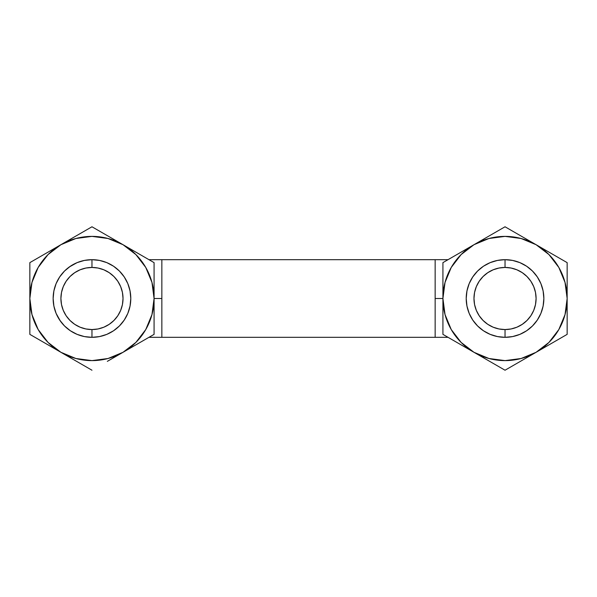 <?xml version="1.0" encoding="UTF-8"?>
<svg xmlns="http://www.w3.org/2000/svg" width="597" height="597" viewBox="0 0 597 597"><rect width="100%" height="100%" fill="white"/><g stroke="black" fill="none" stroke-linecap="round" stroke-linejoin="round"><path stroke-width="0.9" d="M435.153 337.32L435.153 259.68L161.847 259.68L161.847 337.32L435.153 337.32L161.847 337.32L161.847 298.5L154.078 298.5L161.847 298.5L161.847 259.68L435.153 259.68L435.153 337.32L448.048 337.32M442.922 280.374L442.922 298.5L442.922 262.635L473.973 244.703A62.118 62.118 -150 0 1 536.091 244.703L521.099 238.494L505.032 236.382L488.943 238.501L473.973 244.703L505.032 226.778L520.39 235.643L505.032 226.778L473.973 244.703L461.115 254.576L451.242 267.441L445.034 282.426L442.922 298.5L435.153 298.5L442.922 298.5L442.922 307.619L442.922 298.5A62.118 62.118 0 0 1 473.973 244.703L442.922 262.635L442.922 316.626L442.922 298.5L445.034 314.574L451.242 329.559L461.115 342.424L473.973 352.297L466.078 347.73L489.674 361.357L473.973 352.297A62.118 62.118 0 0 1 442.922 298.5L442.922 334.365L473.973 352.297L488.973 358.506L505.047 360.618L521.129 358.498L536.091 352.297L567.15 334.365L567.15 262.635L520.39 235.643L567.15 262.635L567.15 298.5A62.118 62.118 -30 0 1 536.091 352.297A62.118 62.118 0 0 1 473.973 352.297L442.922 334.365L442.922 307.619M526.606 330.783L532.487 325.955L526.606 330.783L532.487 325.955L526.606 330.783L519.89 334.365L512.607 336.574L505.032 337.32A38.82 38.82 0 0 0 543.86 298.5A38.82 38.82 0 0 0 505.032 259.68L505.032 267.441A31.059 31.059 0 0 1 536.091 298.5A31.059 31.059 0 0 1 505.032 329.559L505.032 337.32A38.82 38.82 0 0 1 466.212 298.5A38.82 38.82 0 0 1 505.032 259.68A38.82 38.82 0 0 1 543.86 298.5A38.82 38.82 0 0 1 505.032 337.32L505.032 329.559L511.092 328.962L516.92 327.193L522.293 324.32L526.994 320.462L530.86 315.753L533.725 310.388L535.494 304.56L536.091 298.5L535.494 292.44L533.725 286.612L530.86 281.247L526.994 276.538L522.293 272.68L516.92 269.807L511.092 268.038L505.032 267.441L498.973 268.038L493.152 269.807L487.779 272.68L483.07 276.538L479.212 281.247L476.339 286.612L474.57 292.44L473.973 298.5L474.57 304.56L476.339 310.388L479.212 315.753L483.07 320.462L487.779 324.32L493.152 327.193L498.973 328.962L505.032 329.559A31.059 31.059 0 0 1 473.973 298.5A31.059 31.059 0 0 1 505.032 267.441L505.032 259.68A38.82 38.82 0 0 0 466.212 298.5A38.82 38.82 0 0 0 505.032 337.32L497.458 336.574L490.174 334.365L483.466 330.783L490.174 334.365L483.466 330.783L490.174 334.365L483.466 330.783L477.585 325.955L472.757 320.067L477.585 325.955L472.757 320.067L477.585 325.955L472.757 320.067L469.167 313.358L466.958 306.074L466.212 298.5L466.958 290.926L469.167 283.642L472.757 276.933L469.167 283.642L472.757 276.933L469.167 283.642L472.757 276.933L477.585 271.045L483.466 266.217L477.585 271.045L483.466 266.217L477.585 271.045L483.466 266.217L490.174 262.635L497.458 260.426L505.032 259.68L512.607 260.426L519.89 262.635L526.606 266.217L519.89 262.635L526.606 266.217L519.89 262.635L526.606 266.217L532.487 271.045L537.315 276.933L532.487 271.045L537.315 276.933L532.487 271.045L537.315 276.933L540.904 283.642L543.113 290.926L543.86 298.5L543.113 306.074L540.904 313.358L537.315 320.067L540.904 313.358L537.315 320.067L540.904 313.358L537.315 320.067L532.487 325.955L526.606 330.783L532.487 325.955L537.315 320.067L532.487 325.955L537.315 320.067L540.904 313.358L543.113 306.074M113.534 330.783L106.826 334.365L99.542 336.574L91.968 337.32A38.82 38.82 0 0 0 130.788 298.5A38.82 38.82 0 0 0 91.968 259.68L91.968 267.441A31.059 31.059 0 0 1 123.027 298.5A31.059 31.059 0 0 1 91.968 329.559L91.968 337.32A38.82 38.82 0 0 1 53.14 298.5A38.82 38.82 0 0 1 91.968 259.68A38.82 38.82 0 0 1 130.788 298.5A38.82 38.82 0 0 1 91.968 337.32L91.968 329.559L98.027 328.962L103.848 327.193L109.221 324.32L113.93 320.462L117.788 315.753L120.661 310.388L122.43 304.56L123.027 298.5L122.43 292.44L120.661 286.612L117.788 281.247L113.93 276.538L109.221 272.68L103.848 269.807L98.027 268.038L91.968 267.441L85.908 268.038L80.08 269.807L74.707 272.68L70.006 276.538L66.14 281.247L63.275 286.612L61.506 292.44L60.909 298.5L61.506 304.56L63.275 310.388L66.14 315.753L70.006 320.462L74.707 324.32L80.08 327.193L85.908 328.962L91.968 329.559A31.059 31.059 0 0 1 60.909 298.5A31.059 31.059 0 0 1 91.968 267.441L91.968 259.68A38.82 38.82 0 0 0 53.14 298.5A38.82 38.82 0 0 0 91.968 337.32L84.393 336.574L77.11 334.365L70.394 330.783L64.513 325.955L60.409 321.111L56.096 313.358L53.887 306.074L53.14 298.5L53.887 290.926L56.096 283.642L59.685 276.933L64.513 271.045L69.349 266.941L77.11 262.635L84.393 260.426L91.968 259.68L99.542 260.426L106.826 262.635L113.527 266.21L119.415 271.045L124.243 276.933L127.833 283.642L130.042 290.926L130.788 298.5L130.042 306.074L127.833 313.358L124.243 320.067L119.415 325.955L113.534 330.783L119.415 325.955L124.243 320.067L127.833 313.358L130.042 306.074M99.542 260.426L106.826 262.635L113.534 266.217L119.415 271.045L124.243 276.933M53.887 290.926L56.096 283.642L59.685 276.933L64.513 271.045L70.394 266.217M84.393 336.574L77.11 334.365L70.394 330.783L64.513 325.955L59.685 320.067M53.006 249.27L60.909 244.703L48.044 254.576L38.171 267.441L31.969 282.426L29.85 298.5L29.85 280.374L29.85 334.365L91.968 370.222L60.909 352.297A62.118 62.118 0 0 1 29.85 298.5L29.85 307.619L29.85 298.5A62.118 62.118 0 0 1 60.909 244.703L68.804 240.143L60.909 244.703A62.118 62.118 -150 0 1 123.027 244.703L91.968 226.778L68.804 240.143L91.968 226.778L123.027 244.703A62.118 62.118 0 0 1 154.078 298.5L154.078 262.635L115.124 240.143L123.027 244.703L108.027 238.494L91.968 236.382L75.886 238.501L60.909 244.703L29.85 262.635L29.85 334.365L45.208 343.23L29.85 334.365M115.124 356.857L154.078 334.365L154.078 298.5L154.078 334.365L123.027 352.297A62.118 62.118 0 0 1 60.909 352.297L75.886 358.498L91.968 360.618L108.042 358.498L123.027 352.297L135.885 342.424L145.758 329.559L151.966 314.574L154.078 298.5A62.118 62.118 -30 0 1 123.027 352.297L107.326 361.357M72.535 332.111L71.468 331.469M68.334 329.298L66.379 327.701M66.357 327.678L65.424 326.835L66.357 327.678M62.775 324.096L61.178 322.149L62.775 324.096M61.155 322.119L60.409 321.111L61.155 322.119M58.342 317.91L56.603 314.522L58.342 317.91M55.2 310.977L54.469 308.567L55.2 310.977M54.461 308.53L54.155 307.313L54.461 308.53M53.476 303.567L53.23 301.045L53.476 303.567M53.223 301.037L53.163 299.769M53.223 295.963L53.476 293.448M53.476 293.411L53.663 292.179L53.476 293.411M54.469 288.455L55.2 286.038L54.469 288.455M55.208 286.008L55.633 284.821M57.148 281.329L58.334 279.105M58.357 279.068L58.999 278.001M61.163 274.866L62.767 272.919M62.789 272.889L63.633 271.963L62.789 272.889M66.371 269.314L68.319 267.71L66.371 269.314M68.349 267.687L69.349 266.941L68.349 267.687M72.558 264.881L74.789 263.68L72.558 264.881M74.797 263.68L75.946 263.135L74.797 263.68M79.483 261.74L81.901 261.008L79.483 261.74M81.931 260.993L83.147 260.695L81.931 260.993M89.423 259.762L90.692 259.695M94.505 259.762L97.013 260.008M97.05 260.016L98.289 260.195L97.05 260.016M102.012 261.001L104.43 261.732L102.012 261.001M104.46 261.747L105.639 262.165M109.139 263.68L112.467 265.531M115.602 267.702L117.549 269.299M117.579 269.322L118.505 270.165L117.579 269.322M121.154 272.904L122.751 274.851L121.154 272.904M122.781 274.881L123.519 275.889L122.781 274.881M125.586 279.09L127.325 282.478L125.586 279.09M128.728 286.023L129.459 288.433L128.728 286.023M129.467 288.47L129.773 289.687L129.467 288.47M130.706 295.955L130.765 297.231M130.706 301.037L130.459 303.552M130.452 303.589L130.273 304.821L130.452 303.589M129.467 308.545L128.736 310.962L129.467 308.545M128.721 310.992L128.303 312.179M126.788 315.671L125.594 317.895M125.579 317.932L124.937 318.999M122.766 322.134L121.139 324.111M117.564 327.686L115.617 329.29L117.564 327.686M115.587 329.313L114.579 330.059L115.587 329.313M111.378 332.119L107.99 333.865L111.378 332.119M104.445 335.26L100.781 336.305L104.445 335.26M94.513 337.238L93.236 337.305M89.423 337.238L86.916 336.992M86.878 336.984L85.64 336.805L86.878 336.984M81.916 335.999L79.505 335.268L81.916 335.999M79.468 335.253L78.289 334.835M74.797 333.32L72.573 332.133M75.886 358.498L91.983 360.618L75.901 358.506M520.39 361.357L536.091 352.297L505.032 370.222L481.876 356.857L505.032 370.222L536.091 352.297L548.956 342.424L558.829 329.559L565.038 314.559L567.15 298.5L567.15 262.635M565.031 282.426L558.829 267.441L548.956 254.576L536.091 244.703A62.118 62.118 0 0 1 567.15 298.5L565.031 282.426L558.829 267.441M445.034 314.559L451.242 329.559M442.922 262.635L489.674 235.643M519.89 334.365L512.607 336.574M497.458 336.574L490.174 334.365L497.458 336.574L490.174 334.365L483.466 330.783L477.585 325.955L472.757 320.067M469.167 313.358L466.958 306.074M466.958 290.926L469.167 283.642L466.958 290.926L469.167 283.642L472.757 276.933L477.585 271.045L483.466 266.217M490.174 262.635L497.458 260.426M512.607 260.426L519.89 262.635L512.607 260.426L519.89 262.635L526.606 266.217L532.487 271.045L537.315 276.933M540.904 283.642L543.113 290.926M567.15 316.626L567.15 298.5L567.15 334.365L536.091 352.297L551.792 343.23M483.466 330.783L477.585 325.955L483.466 330.783M472.757 276.933L477.585 271.045L472.757 276.933M526.606 266.217L532.487 271.045L526.606 266.217M528.196 240.143L551.792 253.77M489.674 361.357L442.922 334.365M481.876 356.857L473.973 352.297M536.091 244.703L543.994 249.27M473.973 244.703L481.876 240.143M154.078 289.381L154.078 280.374M45.208 253.77L29.85 262.635L29.85 280.374L29.85 262.635L76.61 235.643M115.124 240.143L107.326 235.643L115.124 240.143M154.078 316.626L154.078 298.5L151.966 282.426L145.758 267.441L135.885 254.576L123.027 244.703L154.078 262.635M29.85 289.381L29.85 298.5L31.969 314.574L38.171 329.559L48.044 342.424L60.909 352.297L45.208 343.23L91.968 370.222M138.72 343.23L123.027 352.297M154.078 298.5L154.078 307.619M123.027 244.703A62.118 62.118 0 0 0 123.019 244.703L138.72 253.77M29.85 307.619L29.85 298.5M31.962 314.559L38.171 329.559M151.966 282.426L145.758 267.441M106.826 334.365L99.542 336.574M56.096 313.358L53.887 306.074M77.11 262.635L84.393 260.426M127.833 283.642L130.042 290.926M161.847 337.32L148.951 337.32M161.847 259.68L148.951 259.68M435.153 259.68L448.048 259.68"/></g></svg>
